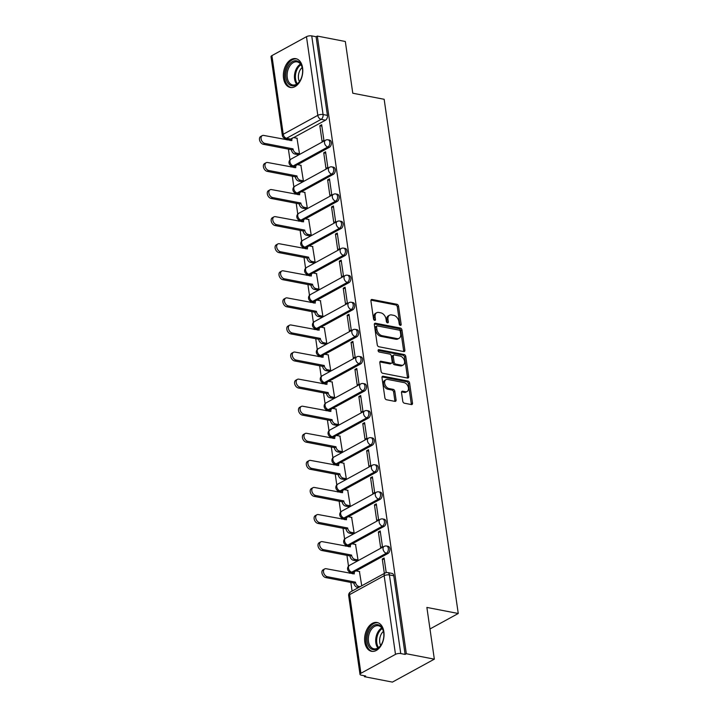 <?xml version="1.0" encoding="UTF-8"?>
<svg xmlns="http://www.w3.org/2000/svg" width="718" height="718" viewBox="0 0 718 718"><rect width="100%" height="100%" fill="white"/><g stroke="black" fill="none" stroke-linecap="round" stroke-linejoin="round"><path stroke-width="1.08" d="M400.357 325.362A1.292 0.871 61.3 0 0 401.156 324.356L398.544 306.245A1.849 1.239 61.3 0 0 396.919 304.279L372.059 299.469A1.849 1.239 61.3 0 0 371.421 299.559A1.849 1.239 61.3 0 0 370.919 300.905L373.531 319.007A1.292 0.871 61.3 0 0 375.469 319.384L375.128 317.042A5.906 3.967 61.3 0 1 376.708 312.716A5.906 3.967 61.3 0 1 378.763 312.447L380.836 312.842A5.906 3.967 61.3 0 1 386.042 319.151L386.374 321.493A1.292 0.871 61.3 0 0 388.312 321.87L387.971 319.528A5.906 3.967 61.3 0 1 389.56 315.202A5.906 3.967 61.3 0 1 391.606 314.933L393.679 315.328A5.906 3.967 61.3 0 1 398.885 321.637L399.217 323.98A1.292 0.871 61.3 0 0 400.357 325.362M399.944 325.173A1.292 0.871 61.3 0 0 399.935 325.021L397.323 306.918A1.849 1.239 61.3 0 0 395.699 304.944L370.964 300.16M374.257 320.21A1.292 0.871 61.3 0 0 374.24 320.057L373.907 317.715L375.128 317.042M387.101 322.696A1.292 0.871 61.3 0 0 387.092 322.535L386.751 320.192L387.971 319.528M302.601 67.851A14.665 9.496 -79.1 0 0 295.861 58.67A14.665 9.496 -79.1 0 0 283.547 78.28A14.665 9.496 -79.1 0 0 290.287 87.461A14.665 9.496 -79.1 0 0 302.601 67.851M383.852 631.696A14.665 9.496 -79.1 0 0 377.112 622.515A14.665 9.496 -79.1 0 0 364.798 642.134A14.665 9.496 -79.1 0 0 371.538 651.316A14.665 9.496 -79.1 0 0 383.852 631.696M402.771 401.236A1.849 1.239 61.3 0 0 404.396 403.211L411.369 404.557A1.849 1.239 61.3 0 0 412.006 404.476A1.849 1.239 61.3 0 0 412.509 403.121L409.61 383.017A1.849 1.239 61.3 0 0 407.977 381.043L383.116 376.232A1.849 1.239 61.3 0 0 382.479 376.322A1.849 1.239 61.3 0 0 381.985 377.668L384.884 397.781A1.849 1.239 61.3 0 0 386.508 399.746L394.936 401.38A1.849 1.239 61.3 0 0 395.573 401.29A1.849 1.239 61.3 0 0 396.067 399.944L394.828 391.337A1.849 1.239 61.3 0 0 393.204 389.362L389.021 388.555A4.936 3.312 61.3 0 1 384.956 384.453A4.936 3.312 61.3 0 1 385.997 379.669A4.936 3.312 61.3 0 1 387.711 379.445L404.081 382.604A4.936 3.312 61.3 0 1 408.147 386.715A4.936 3.312 61.3 0 1 407.106 391.498A4.936 3.312 61.3 0 1 405.392 391.723L402.663 391.193A1.849 1.239 61.3 0 0 402.026 391.283A1.849 1.239 61.3 0 0 401.524 392.629L402.771 401.236M317.32 36.071L345.322 41.491L352.78 93.223L384.157 99.29L458.255 613.495L426.878 607.428L434.336 659.16L406.334 653.739L317.32 36.071L316.099 36.744L311.738 35.9L323.073 114.539A3.761 2.432 100.9 0 1 321.125 119.35L286.554 138.278A3.761 2.432 100.9 0 1 285.342 138.502L289.704 139.346A3.761 2.432 -79.1 0 0 290.7 139.229M403.731 351.56A1.849 1.239 61.3 0 0 404.378 351.479A1.849 1.239 61.3 0 0 404.871 350.124L401.972 330.02A1.849 1.239 61.3 0 0 400.348 328.045L375.487 323.244A1.849 1.239 61.3 0 0 374.841 323.324A1.849 1.239 61.3 0 0 374.347 324.68L377.246 344.784A1.849 1.239 61.3 0 0 378.871 346.758L403.731 351.56M405.787 356.514L408.686 376.627A1.849 1.239 61.3 0 1 408.192 377.973A1.849 1.239 61.3 0 1 407.555 378.063L382.694 373.252A1.849 1.239 61.3 0 1 381.061 371.278L379.822 362.68A1.849 1.239 61.3 0 1 380.316 361.325A1.849 1.239 61.3 0 1 380.962 361.244L391.041 363.191A1.849 1.239 61.3 0 0 391.678 363.102A1.849 1.239 61.3 0 0 392.181 361.755L391.355 356.047A1.849 1.239 61.3 0 0 389.73 354.073L379.23 352.044A1.292 0.871 61.3 0 1 378.889 349.657L404.162 354.548A1.849 1.239 61.3 0 1 405.787 356.514L404.566 357.187L407.465 377.291L408.686 376.627M434.336 659.16L392.423 682.1L364.43 676.688L364.295 675.755M286.913 138.807L287.083 139.947M288.403 149.138L289.964 159.934M290.781 165.625L290.978 167.025M292.307 176.224L293.859 187.012M294.685 192.702L294.883 194.102M296.211 203.302L297.764 214.099M298.589 219.789L298.787 221.189M300.115 230.379L301.668 241.176M302.484 246.866L302.691 248.266M304.019 257.466L305.572 268.263M306.389 273.953L306.595 275.353M307.914 284.543L309.476 295.34M310.293 301.03L310.499 302.431M311.818 311.63L313.38 322.427M314.197 328.117L314.394 329.517M315.723 338.708L317.275 349.504M318.101 355.195L318.298 356.595M319.627 365.794L321.179 376.591M322.005 382.272L322.202 383.681M323.531 392.872L325.083 403.669M325.9 409.359L326.107 410.759M327.426 419.958L328.988 430.746M329.804 436.436L330.011 437.836M331.33 447.036L332.892 457.833M333.708 463.523L333.906 464.923M335.234 474.113L336.787 484.91M337.613 490.6L337.81 492.001M339.138 501.2L340.691 511.997M341.517 517.687L341.714 519.087M343.042 528.277L344.595 539.074M345.412 544.765L345.618 546.165M346.947 555.364L348.499 566.161M349.316 571.851L349.522 573.251M350.842 582.442L352.089 591.076M406.334 653.739L405.114 654.412L400.752 653.568A3.761 1.355 171.8 0 0 395.492 654.358L360.912 673.287A3.761 1.355 171.8 0 0 360.005 674.373A3.761 1.355 171.8 0 0 361.289 675.171L365.65 676.015L364.43 676.688M316.099 36.744L327.435 115.383A3.761 2.432 100.9 0 1 325.487 120.193L293.617 137.65M271.907 55.618L283.242 134.266A3.761 1.355 171.8 0 0 282.336 135.343L271 56.704A3.761 1.355 -8.2 0 1 271.907 55.618L306.478 36.69A3.761 1.355 -8.2 0 1 311.738 35.9M297.62 154.549L299.478 153.724L296.992 138.233M319.833 125.731L322.086 141.356L323.917 140.351L321.664 124.726L319.833 125.731L321.861 126.126M323.728 152.808L325.981 168.434L327.821 167.429L325.568 151.803L323.728 152.808L325.766 153.203M301.524 181.627L303.382 180.81L300.896 165.311M327.632 179.895L329.885 195.511L331.716 194.515L329.472 178.89L327.632 179.895L329.67 180.281M305.428 208.714L307.286 207.888L304.8 192.397M331.536 206.972L333.789 222.598L335.62 221.593L333.367 205.967L331.536 206.972L333.574 207.367M309.332 235.791L311.19 234.974L308.695 219.475M335.441 234.05L337.693 249.676L339.524 248.679L337.272 233.054L335.441 234.05L337.478 234.445M313.227 262.878L315.085 262.052L312.599 246.561M339.345 261.137L341.597 276.762L343.428 275.757L341.176 260.131L339.345 261.137L341.373 261.531M317.132 289.955L318.989 289.13L316.503 273.639M343.249 288.214L345.493 303.84L347.332 302.834L345.08 287.218L343.249 288.214L345.277 288.609M321.036 317.042L322.894 316.216L320.407 300.725M347.144 315.301L349.397 330.926L351.228 329.921L348.984 314.296L347.144 315.301L349.181 315.696M324.94 344.119L326.798 343.294L324.312 327.803M351.048 342.378L353.301 358.004L355.132 356.999L352.879 341.373L351.048 342.378L353.085 342.773M328.844 371.206L330.702 370.38L328.216 354.88M354.952 369.465L357.205 385.09L359.036 384.085L356.783 368.46L354.952 369.465L356.99 369.86M332.739 398.284L334.606 397.458L332.111 381.967M358.856 396.542L361.109 412.168L362.94 411.163L360.687 395.537L358.856 396.542L360.885 396.937M336.643 425.361L338.501 424.544L336.015 409.045M362.761 423.629L365.013 439.245L366.844 438.249L364.591 422.624L362.761 423.629L364.789 424.015M340.547 452.448L342.405 451.622L339.919 436.131M366.665 450.707L368.908 466.332L370.748 465.327L368.496 449.701L366.665 450.707L368.693 451.101M344.452 479.525L346.309 478.709L343.823 463.209M370.56 477.784L372.813 493.41L374.643 492.413L372.4 476.788L370.56 477.784L372.597 478.179M348.356 506.612L350.213 505.786L347.727 490.295M374.464 504.871L376.717 520.496L378.548 519.491L376.295 503.865L374.464 504.871L376.501 505.266M352.26 533.689L354.118 532.864L351.623 517.373M378.368 531.948L380.621 547.574L382.452 546.569L380.199 530.952L378.368 531.948L380.405 532.343M356.155 560.776L358.013 559.95L355.527 544.45M386.203 572.587L384.103 558.03L382.272 559.035L384.301 559.43M361.737 585.789L359.431 571.537M387.935 553.497L386.383 553.201A3.761 2.432 100.9 0 0 388.375 549.279A3.761 2.432 100.9 0 0 386.598 546.039L388.142 546.335A3.761 2.432 -79.1 0 1 389.919 549.575A3.761 2.432 -79.1 0 1 387.935 553.497L356.056 570.954M384.031 526.42L382.479 526.115A3.761 2.432 100.9 0 0 384.471 522.192A3.761 2.432 100.9 0 0 382.694 518.952L384.247 519.258A3.761 2.432 -79.1 0 1 386.024 522.498A3.761 2.432 -79.1 0 1 384.031 526.42L352.152 543.867M380.127 499.333L378.574 499.037A3.761 2.432 100.9 0 0 380.567 495.115A3.761 2.432 100.9 0 0 378.79 491.875L380.343 492.171A3.761 2.432 -79.1 0 1 382.12 495.411A3.761 2.432 -79.1 0 1 380.127 499.333L348.248 516.789M376.223 472.256L374.679 471.95A3.761 2.432 100.9 0 0 376.672 468.028A3.761 2.432 100.9 0 0 374.886 464.788L376.438 465.093A3.761 2.432 -79.1 0 1 378.215 468.333A3.761 2.432 -79.1 0 1 376.223 472.256L344.344 489.703M372.319 445.169L370.775 444.873A3.761 2.432 100.9 0 0 372.768 440.951A3.761 2.432 100.9 0 0 370.991 437.711L372.534 438.007A3.761 2.432 -79.1 0 1 374.311 441.247A3.761 2.432 -79.1 0 1 372.319 445.169L340.449 462.625M368.415 418.091L366.871 417.795A3.761 2.432 100.9 0 0 368.864 413.864A3.761 2.432 100.9 0 0 367.086 410.624L368.63 410.929A3.761 2.432 -79.1 0 1 370.407 414.169A3.761 2.432 -79.1 0 1 368.415 418.091L336.545 435.539M364.52 391.014L362.967 390.709A3.761 2.432 100.9 0 0 364.959 386.787A3.761 2.432 100.9 0 0 363.182 383.547L364.726 383.843A3.761 2.432 -79.1 0 1 366.512 387.083A3.761 2.432 -79.1 0 1 364.52 391.014L332.64 408.461M360.615 363.927L359.063 363.631A3.761 2.432 100.9 0 0 361.055 359.709A3.761 2.432 100.9 0 0 359.278 356.469L360.831 356.765A3.761 2.432 -79.1 0 1 362.608 360.005A3.761 2.432 -79.1 0 1 360.615 363.927L328.736 381.384M356.711 336.85L355.168 336.545A3.761 2.432 100.9 0 0 357.151 332.622A3.761 2.432 100.9 0 0 355.374 329.382L356.927 329.679A3.761 2.432 -79.1 0 1 358.704 332.919A3.761 2.432 -79.1 0 1 356.711 336.85L324.832 354.297M352.807 309.763L351.264 309.467A3.761 2.432 100.9 0 0 353.256 305.545A3.761 2.432 100.9 0 0 351.479 302.305L353.023 302.601A3.761 2.432 -79.1 0 1 354.8 305.841A3.761 2.432 -79.1 0 1 352.807 309.763L320.928 327.22M348.903 282.686L347.359 282.38A3.761 2.432 100.9 0 0 349.352 278.458A3.761 2.432 100.9 0 0 347.575 275.218L349.119 275.524A3.761 2.432 -79.1 0 1 350.896 278.764A3.761 2.432 -79.1 0 1 348.903 282.686L317.033 300.133M345.008 255.599L343.455 255.303A3.761 2.432 100.9 0 0 345.448 251.381A3.761 2.432 100.9 0 0 343.671 248.141L345.214 248.437A3.761 2.432 -79.1 0 1 346.991 251.677A3.761 2.432 -79.1 0 1 345.008 255.599L313.129 273.055M341.104 228.521L339.551 228.225A3.761 2.432 100.9 0 0 341.544 224.294A3.761 2.432 100.9 0 0 339.767 221.054L341.319 221.359A3.761 2.432 -79.1 0 1 343.096 224.599A3.761 2.432 -79.1 0 1 341.104 228.521L309.225 245.969M337.2 201.435L335.647 201.139A3.761 2.432 100.9 0 0 337.639 197.217A3.761 2.432 100.9 0 0 335.862 193.977L337.415 194.273A3.761 2.432 -79.1 0 1 339.192 197.513A3.761 2.432 -79.1 0 1 337.2 201.435L305.321 218.891M333.296 174.357L331.752 174.061A3.761 2.432 100.9 0 0 333.744 170.13A3.761 2.432 100.9 0 0 331.958 166.89L333.511 167.195A3.761 2.432 -79.1 0 1 335.288 170.435A3.761 2.432 -79.1 0 1 333.296 174.357L301.416 191.805M329.391 147.28L327.848 146.975A3.761 2.432 100.9 0 0 329.84 143.053A3.761 2.432 100.9 0 0 328.063 139.813L329.607 140.109A3.761 2.432 -79.1 0 1 331.384 143.349A3.761 2.432 -79.1 0 1 329.391 147.28L297.521 164.727M458.255 613.495L429.983 628.968M386.598 546.039A3.761 3.761 0 0 0 384.076 546.425A3.761 2.522 -118.7 0 0 383.071 549.18A3.761 2.522 -118.7 0 0 386.383 553.201L351.811 572.129A3.761 2.432 100.9 0 1 350.59 572.345L352.143 572.65A3.761 2.432 -79.1 0 0 353.139 572.533M382.694 518.952A3.761 3.761 0 0 0 380.172 519.347A3.761 2.522 -118.7 0 0 379.167 522.103A3.761 2.522 -118.7 0 0 382.479 526.115L347.907 545.043A3.761 2.432 100.9 0 1 346.695 545.267L348.239 545.563A3.761 2.432 -79.1 0 0 349.235 545.447M378.79 491.875A3.761 3.761 0 0 0 376.277 492.27A3.761 2.522 -118.7 0 0 375.263 495.016A3.761 2.522 -118.7 0 0 378.574 499.037L344.003 517.965A3.761 2.432 100.9 0 1 342.791 518.19L344.335 518.486A3.761 2.432 -79.1 0 0 345.34 518.369M374.886 464.788A3.761 3.761 0 0 0 372.373 465.183A3.761 2.522 -118.7 0 0 371.359 467.939A3.761 2.522 -118.7 0 0 374.679 471.95L340.099 490.888A3.761 2.432 100.9 0 1 338.887 491.103L340.431 491.399A3.761 2.432 -79.1 0 0 341.436 491.283M370.991 437.711A3.761 3.761 0 0 0 368.469 438.106A3.761 2.522 -118.7 0 0 367.463 440.861A3.761 2.522 -118.7 0 0 370.775 444.873L336.195 463.801A3.761 2.432 100.9 0 1 334.983 464.025L336.536 464.322A3.761 2.432 -79.1 0 0 337.532 464.205M367.086 410.624A3.761 3.761 0 0 0 364.564 411.019A3.761 2.522 -118.7 0 0 363.559 413.774A3.761 2.522 -118.7 0 0 366.871 417.795L332.299 436.724A3.761 2.432 100.9 0 1 331.079 436.939L332.631 437.244A3.761 2.432 -79.1 0 0 333.628 437.127M363.182 383.547A3.761 3.761 0 0 0 360.66 383.942A3.761 2.522 -118.7 0 0 359.655 386.697A3.761 2.522 -118.7 0 0 362.967 390.709L328.395 409.637A3.761 2.432 100.9 0 1 327.175 409.861L328.727 410.157A3.761 2.432 -79.1 0 0 329.724 410.041M359.278 356.469A3.761 3.761 0 0 0 356.756 356.855A3.761 2.522 -118.7 0 0 355.751 359.61A3.761 2.522 -118.7 0 0 359.063 363.631L324.491 382.559A3.761 2.432 100.9 0 1 323.279 382.775L324.823 383.08A3.761 2.432 -79.1 0 0 325.819 382.963M355.374 329.382A3.761 3.761 0 0 0 352.861 329.777A3.761 2.522 -118.7 0 0 351.847 332.533A3.761 2.522 -118.7 0 0 355.168 336.545L320.587 355.473A3.761 2.432 100.9 0 1 319.375 355.697L320.919 355.993A3.761 2.432 -79.1 0 0 321.924 355.877M351.479 302.305A3.761 3.761 0 0 0 348.957 302.691A3.761 2.522 -118.7 0 0 347.943 305.446A3.761 2.522 -118.7 0 0 351.264 309.467L316.683 328.395A3.761 2.432 100.9 0 1 315.471 328.611L317.015 328.916A3.761 2.432 -79.1 0 0 318.02 328.799M347.575 275.218A3.761 3.761 0 0 0 345.053 275.613A3.761 2.522 -118.7 0 0 344.048 278.369A3.761 2.522 -118.7 0 0 347.359 282.38L312.788 301.309A3.761 2.432 100.9 0 1 311.567 301.533L313.12 301.829A3.761 2.432 -79.1 0 0 314.116 301.713M343.671 248.141A3.761 3.761 0 0 0 341.149 248.536A3.761 2.522 -118.7 0 0 340.144 251.282A3.761 2.522 -118.7 0 0 343.455 255.303L308.884 274.231A3.761 2.432 100.9 0 1 307.663 274.455L309.216 274.752A3.761 2.432 -79.1 0 0 310.212 274.635M339.767 221.054A3.761 3.761 0 0 0 337.245 221.449A3.761 2.522 -118.7 0 0 336.239 224.204A3.761 2.522 -118.7 0 0 339.551 228.225L304.979 247.154A3.761 2.432 100.9 0 1 303.768 247.369L305.312 247.665A3.761 2.432 -79.1 0 0 306.308 247.548M335.862 193.977A3.761 3.761 0 0 0 333.349 194.372A3.761 2.522 -118.7 0 0 332.335 197.127A3.761 2.522 -118.7 0 0 335.647 201.139L301.075 220.067A3.761 2.432 100.9 0 1 299.864 220.291L301.407 220.588A3.761 2.432 -79.1 0 0 302.404 220.471M331.958 166.89A3.761 3.761 0 0 0 329.445 167.285A3.761 2.522 -118.7 0 0 328.431 170.04A3.761 2.522 -118.7 0 0 331.752 174.061L297.171 192.989A3.761 2.432 100.9 0 1 295.96 193.205L297.503 193.51A3.761 2.432 -79.1 0 0 298.509 193.393M328.063 139.813A3.761 3.761 0 0 0 325.541 140.207A3.761 2.522 -118.7 0 0 324.536 142.963A3.761 2.522 -118.7 0 0 327.848 146.975L293.267 165.903A3.761 2.432 100.9 0 1 292.055 166.127L293.608 166.423A3.761 2.432 -79.1 0 0 294.604 166.307M405.114 654.412L393.778 575.773A3.761 2.432 -79.1 0 0 392.046 573.413L387.684 572.569A3.761 2.432 100.9 0 1 389.416 574.93L400.752 653.568M382.272 559.035L384.345 573.413M389.56 315.202L388.33 315.866A5.906 3.967 61.3 0 0 386.751 320.192M376.708 312.716L375.487 313.389A5.906 3.967 61.3 0 0 373.907 317.715M403.606 351.542A1.849 1.239 61.3 0 0 403.651 350.797L400.752 330.684A1.849 1.239 61.3 0 0 399.118 328.718L374.383 323.935M400.303 331.519A1.292 0.871 61.3 0 0 399.172 330.136L377.345 325.918A1.292 0.871 61.3 0 0 376.555 326.923L376.905 329.4A5.906 3.967 61.3 0 0 382.111 335.701L397.027 338.591A5.906 3.967 61.3 0 0 399.082 338.313A5.906 3.967 61.3 0 0 400.662 333.987L400.303 331.519M376.896 325.981L375.676 326.645A1.292 0.871 61.3 0 0 375.326 327.596L376.555 326.923M399.082 338.313L397.862 338.986A5.906 3.967 61.3 0 1 395.806 339.255L380.89 336.374A5.906 3.967 61.3 0 1 375.685 330.065L375.326 327.596M407.429 378.036A1.849 1.239 61.3 0 0 407.465 377.291M379.867 361.935L389.82 363.855A1.849 1.239 61.3 0 0 390.457 363.775L391.678 363.102M378.081 350.402L402.942 355.213L404.162 354.548M401.506 365.211A4.936 3.312 61.3 0 0 403.22 364.986A4.936 3.312 61.3 0 0 404.261 360.203A4.936 3.312 61.3 0 0 400.186 356.092L394.424 354.979A1.849 1.239 61.3 0 0 393.787 355.069A1.849 1.239 61.3 0 0 393.284 356.415L394.11 362.123A1.849 1.239 61.3 0 0 395.735 364.098L401.506 365.211L400.285 365.884A4.936 3.312 61.3 0 0 401.999 365.65L403.22 364.986M393.787 355.069L392.558 355.733A1.849 1.239 61.3 0 0 392.064 357.088L393.284 356.415M400.285 365.884L394.514 364.762A1.849 1.239 61.3 0 1 392.89 362.796L392.064 357.088M404.566 357.187A1.849 1.239 61.3 0 0 402.942 355.213M407.106 391.498L405.885 392.163A4.936 3.312 61.3 0 1 404.171 392.396L401.568 391.884M385.997 379.669L384.776 380.343A4.936 3.312 61.3 0 0 383.735 385.126A4.936 3.312 61.3 0 0 387.801 389.228L389.021 388.555M394.81 401.353A1.849 1.239 61.3 0 0 394.846 400.608L393.608 392.01A1.849 1.239 61.3 0 0 391.983 390.036L387.801 389.228M411.243 404.53A1.849 1.239 61.3 0 0 411.279 403.794L408.389 383.681A1.849 1.239 61.3 0 0 406.756 381.716L382.021 376.932M297.88 154.603L294.802 154.002A3.761 2.522 -118.7 0 1 291.49 149.99L293.079 149.12A3.761 2.522 61.3 0 0 296.39 153.131L299.469 153.733M297.252 138.278L294.165 137.685A3.761 2.522 61.3 0 0 292.854 137.856A3.761 2.522 61.3 0 0 291.849 140.611L263.748 135.433A4.326 2.908 61.3 0 0 262.241 135.63A4.326 2.908 61.3 0 0 261.334 139.822A4.326 2.908 61.3 0 0 264.897 143.412L293.034 148.859M291.445 149.73L263.309 144.282A4.326 2.908 -118.7 0 1 259.745 140.692A4.326 2.908 -118.7 0 1 260.652 136.501L262.241 135.63M290.234 140.548A3.761 2.522 -118.7 0 1 291.266 138.727L292.854 137.856M301.784 181.681L298.706 181.089A3.761 2.522 -118.7 0 1 295.385 177.068L296.974 176.197A3.761 2.522 61.3 0 0 300.295 180.218L303.373 180.81M301.156 165.364L298.069 164.763A3.761 2.522 61.3 0 0 296.758 164.943A3.761 2.522 61.3 0 0 295.753 167.698L267.643 162.51A4.326 2.908 61.3 0 0 266.145 162.708A4.326 2.908 61.3 0 0 265.238 166.899A4.326 2.908 61.3 0 0 268.801 170.498L296.938 175.937M295.349 176.808L267.213 171.369A4.326 2.908 -118.7 0 1 263.65 167.77A4.326 2.908 -118.7 0 1 264.556 163.578L266.145 162.708M294.138 167.635A3.761 2.522 -118.7 0 1 295.17 165.813L296.758 164.943M305.689 208.767L302.61 208.166A3.761 2.522 -118.7 0 1 299.289 204.154L300.878 203.284A3.761 2.522 61.3 0 0 304.199 207.296L307.277 207.897M305.06 192.442L301.964 191.85A3.761 2.522 61.3 0 0 300.662 192.02A3.761 2.522 61.3 0 0 299.657 194.775L271.548 189.597A4.326 2.908 61.3 0 0 270.049 189.794A4.326 2.908 61.3 0 0 269.133 193.986A4.326 2.908 61.3 0 0 272.705 197.576L300.842 203.023M299.253 203.894L271.117 198.446A4.326 2.908 -118.7 0 1 267.554 194.856A4.326 2.908 -118.7 0 1 268.46 190.665L270.049 189.794M298.033 194.713A3.761 2.522 -118.7 0 1 299.074 192.891L300.662 192.02M296.857 60.877A12.691 8.212 100.9 0 1 302.323 68.03A12.691 8.212 100.9 0 1 299.774 81.188A12.691 8.212 100.9 0 1 291.535 85.693A12.691 8.212 100.9 0 1 286.213 71.333A12.691 8.212 100.9 0 1 296.857 60.877M302.368 68.3A11.748 7.611 -79.1 0 0 297.369 61.936A11.748 7.611 -79.1 0 0 297.135 61.883A11.748 7.611 -79.1 0 0 287.469 71.791A11.748 7.611 -79.1 0 0 292.441 84.903A11.748 7.611 -79.1 0 0 292.675 84.957A11.748 7.611 -79.1 0 0 299.918 80.954M296.893 58.966A14.575 9.433 -79.1 0 0 284.974 71.324A14.575 9.433 -79.1 0 0 291.14 87.524A14.575 9.433 -79.1 0 0 291.364 87.578M299.442 81.619A9.253 5.986 100.9 0 1 302.17 67.501M378.108 624.732A12.691 8.212 100.9 0 1 383.574 631.876A12.691 8.212 100.9 0 1 381.025 645.042A12.691 8.212 100.9 0 1 372.786 649.539A12.691 8.212 100.9 0 1 367.463 635.188A12.691 8.212 100.9 0 1 378.108 624.732M383.618 632.145A11.748 7.611 -79.1 0 0 378.619 625.782A11.748 7.611 -79.1 0 0 378.386 625.737A11.748 7.611 -79.1 0 0 368.72 635.645A11.748 7.611 -79.1 0 0 373.692 648.758A11.748 7.611 -79.1 0 0 373.925 648.812A11.748 7.611 -79.1 0 0 381.177 644.809M378.144 622.82A14.575 9.433 -79.1 0 0 366.225 635.179A14.575 9.433 -79.1 0 0 372.4 651.379A14.575 9.433 -79.1 0 0 372.615 651.423M380.693 645.473A9.253 5.986 100.9 0 1 383.43 631.355M309.593 235.845L306.505 235.253A3.761 2.522 -118.7 0 1 303.193 231.232L304.782 230.361A3.761 2.522 61.3 0 0 308.094 234.382L311.181 234.974M308.964 219.528L305.868 218.927A3.761 2.522 61.3 0 0 304.567 219.107A3.761 2.522 61.3 0 0 303.561 221.853L275.452 216.674A4.326 2.908 61.3 0 0 273.953 216.872A4.326 2.908 61.3 0 0 273.037 221.063A4.326 2.908 61.3 0 0 276.601 224.662L304.746 230.101M303.158 230.972L275.012 225.533A4.326 2.908 -118.7 0 1 271.449 221.934A4.326 2.908 -118.7 0 1 272.364 217.742L273.953 216.872M301.937 221.799A3.761 2.522 -118.7 0 1 302.978 219.968L304.567 219.107M313.497 262.923L310.409 262.33A3.761 2.522 -118.7 0 1 307.098 258.318L308.686 257.448A3.761 2.522 61.3 0 0 311.998 261.46L315.085 262.061M312.86 246.606L309.772 246.014A3.761 2.522 61.3 0 0 308.471 246.184A3.761 2.522 61.3 0 0 307.457 248.94L279.356 243.752A4.326 2.908 61.3 0 0 277.857 243.958A4.326 2.908 61.3 0 0 276.942 248.15A4.326 2.908 61.3 0 0 280.505 251.74L308.65 257.188M307.062 258.058L278.916 252.61A4.326 2.908 -118.7 0 1 275.353 249.02A4.326 2.908 -118.7 0 1 276.268 244.829L277.857 243.958M305.841 248.877A3.761 2.522 -118.7 0 1 306.882 247.055L308.471 246.184M317.392 290.009L314.313 289.408A3.761 2.522 -118.7 0 1 311.002 285.396L312.59 284.525A3.761 2.522 61.3 0 0 315.902 288.546L318.98 289.139M316.764 273.693L313.676 273.091A3.761 2.522 61.3 0 0 312.375 273.262A3.761 2.522 61.3 0 0 311.361 276.017L283.26 270.839A4.326 2.908 61.3 0 0 281.752 271.036A4.326 2.908 61.3 0 0 280.846 275.227A4.326 2.908 61.3 0 0 284.409 278.826L312.554 284.265M310.966 285.136L282.82 279.697A4.326 2.908 -118.7 0 1 279.257 276.098A4.326 2.908 -118.7 0 1 280.173 271.907L281.752 271.036M309.745 275.963A3.761 2.522 -118.7 0 1 310.786 274.132L312.375 273.262M321.296 317.087L318.218 316.494A3.761 2.522 -118.7 0 1 314.906 312.474L316.494 311.612A3.761 2.522 61.3 0 0 319.806 315.624L322.885 316.216M320.668 300.77L317.58 300.178A3.761 2.522 61.3 0 0 316.27 300.348A3.761 2.522 61.3 0 0 315.265 303.104L287.164 297.916A4.326 2.908 61.3 0 0 285.656 298.123A4.326 2.908 61.3 0 0 284.75 302.314A4.326 2.908 61.3 0 0 288.313 305.904L316.45 311.352M314.861 312.213L286.724 306.774A4.326 2.908 -118.7 0 1 283.161 303.175A4.326 2.908 -118.7 0 1 284.068 298.984L285.656 298.123M313.649 303.041A3.761 2.522 -118.7 0 1 314.681 301.219L316.27 300.348M325.2 344.173L322.122 343.572A3.761 2.522 -118.7 0 1 318.801 339.56L320.39 338.69A3.761 2.522 61.3 0 0 323.71 342.701L326.789 343.303M324.572 327.857L321.484 327.255A3.761 2.522 61.3 0 0 320.174 327.426A3.761 2.522 61.3 0 0 319.169 330.181L291.059 325.003A4.326 2.908 61.3 0 0 289.56 325.2A4.326 2.908 61.3 0 0 288.654 329.391A4.326 2.908 61.3 0 0 292.217 332.99L320.354 338.429M318.765 339.3L290.628 333.852A4.326 2.908 -118.7 0 1 287.065 330.262A4.326 2.908 -118.7 0 1 287.972 326.071L289.56 325.2M317.553 330.127A3.761 2.522 -118.7 0 1 318.586 328.297L320.174 327.426M329.104 371.251L326.026 370.659A3.761 2.522 -118.7 0 1 322.705 366.638L324.294 365.767A3.761 2.522 61.3 0 0 327.605 369.788L330.693 370.38M328.476 354.934L325.38 354.333A3.761 2.522 61.3 0 0 324.078 354.512A3.761 2.522 61.3 0 0 323.073 357.268L294.963 352.08A4.326 2.908 61.3 0 0 293.465 352.278A4.326 2.908 61.3 0 0 292.549 356.469A4.326 2.908 61.3 0 0 296.112 360.068L324.258 365.507M322.669 366.377L294.524 360.939A4.326 2.908 -118.7 0 1 290.961 357.34A4.326 2.908 -118.7 0 1 291.876 353.148L293.465 352.278M321.449 357.205A3.761 2.522 -118.7 0 1 322.49 355.383L324.078 354.512M333.008 398.337L329.921 397.736A3.761 2.522 -118.7 0 1 326.609 393.724L328.198 392.854A3.761 2.522 61.3 0 0 331.51 396.866L334.597 397.467M332.38 382.012L329.284 381.42A3.761 2.522 61.3 0 0 327.982 381.59A3.761 2.522 61.3 0 0 326.968 384.345L298.868 379.167A4.326 2.908 61.3 0 0 297.369 379.364A4.326 2.908 61.3 0 0 296.453 383.556A4.326 2.908 61.3 0 0 300.016 387.146L328.162 392.593M326.573 393.464L298.428 388.016A4.326 2.908 -118.7 0 1 294.865 384.426A4.326 2.908 -118.7 0 1 295.78 380.235L297.369 379.364M325.353 384.283A3.761 2.522 -118.7 0 1 326.394 382.461L327.982 381.59M336.904 425.415L333.825 424.823A3.761 2.522 -118.7 0 1 330.513 420.802L332.102 419.931A3.761 2.522 61.3 0 0 335.414 423.952L338.492 424.544M336.275 409.098L333.188 408.497A3.761 2.522 61.3 0 0 331.887 408.677A3.761 2.522 61.3 0 0 330.872 411.432L302.772 406.244A4.326 2.908 61.3 0 0 301.273 406.442A4.326 2.908 61.3 0 0 300.357 410.633A4.326 2.908 61.3 0 0 303.92 414.232L332.066 419.671M330.477 420.542L302.332 415.103A4.326 2.908 -118.7 0 1 298.769 411.504A4.326 2.908 -118.7 0 1 299.684 407.312L301.273 406.442M329.257 411.369A3.761 2.522 -118.7 0 1 330.298 409.547L331.887 408.677M340.808 452.502L337.729 451.9A3.761 2.522 -118.7 0 1 334.417 447.888L336.006 447.018A3.761 2.522 61.3 0 0 339.318 451.03L342.396 451.631M340.179 436.176L337.092 435.584A3.761 2.522 61.3 0 0 335.782 435.754A3.761 2.522 61.3 0 0 334.776 438.51L306.676 433.331A4.326 2.908 61.3 0 0 305.168 433.528A4.326 2.908 61.3 0 0 304.261 437.72A4.326 2.908 61.3 0 0 307.825 441.31L335.961 446.758M334.382 447.628L306.236 442.18A4.326 2.908 -118.7 0 1 302.673 438.59A4.326 2.908 -118.7 0 1 303.579 434.399L305.168 433.528M333.161 438.447A3.761 2.522 -118.7 0 1 334.193 436.625L335.782 435.754M344.712 479.579L341.633 478.987A3.761 2.522 -118.7 0 1 338.322 474.966L339.901 474.095A3.761 2.522 61.3 0 0 343.222 478.116L346.3 478.709M344.084 463.263L340.996 462.661A3.761 2.522 61.3 0 0 339.686 462.841A3.761 2.522 61.3 0 0 338.681 465.587L310.58 460.409A4.326 2.908 61.3 0 0 309.072 460.606A4.326 2.908 61.3 0 0 308.166 464.797A4.326 2.908 61.3 0 0 311.729 468.396L339.865 473.835M338.277 474.706L310.14 469.267A4.326 2.908 -118.7 0 1 306.577 465.668A4.326 2.908 -118.7 0 1 307.483 461.477L309.072 460.606M337.065 465.533A3.761 2.522 -118.7 0 1 338.097 463.702L339.686 462.841M348.616 506.657L345.537 506.064A3.761 2.522 -118.7 0 1 342.217 502.053L343.805 501.182A3.761 2.522 61.3 0 0 347.126 505.194L350.204 505.795M347.988 490.34L344.9 489.748A3.761 2.522 61.3 0 0 343.59 489.918A3.761 2.522 61.3 0 0 342.585 492.674L314.475 487.486A4.326 2.908 61.3 0 0 312.976 487.693A4.326 2.908 61.3 0 0 312.07 491.884A4.326 2.908 61.3 0 0 315.633 495.474L343.769 500.922M342.181 501.792L314.044 496.344A4.326 2.908 -118.7 0 1 310.481 492.745A4.326 2.908 -118.7 0 1 311.388 488.563L312.976 487.693M340.96 492.611A3.761 2.522 -118.7 0 1 342.001 490.789L343.59 489.918M352.52 533.743L349.433 533.142A3.761 2.522 -118.7 0 1 346.121 529.13L347.709 528.26A3.761 2.522 61.3 0 0 351.021 532.28L354.109 532.873M351.892 517.427L348.795 516.825A3.761 2.522 61.3 0 0 347.494 516.996A3.761 2.522 61.3 0 0 346.489 519.751L318.379 514.573A4.326 2.908 61.3 0 0 316.88 514.77A4.326 2.908 61.3 0 0 315.965 518.961A4.326 2.908 61.3 0 0 319.528 522.56L347.674 527.999M346.085 528.87L317.939 523.431A4.326 2.908 -118.7 0 1 314.376 519.832A4.326 2.908 -118.7 0 1 315.292 515.641L316.88 514.77M344.864 519.697A3.761 2.522 -118.7 0 1 345.905 517.866L347.494 516.996M356.424 560.821L353.337 560.228A3.761 2.522 -118.7 0 1 350.025 556.208L351.614 555.346A3.761 2.522 61.3 0 0 354.925 559.358L358.013 559.95M355.796 544.504L352.7 543.912A3.761 2.522 61.3 0 0 351.398 544.082A3.761 2.522 61.3 0 0 350.384 546.838L322.283 541.65A4.326 2.908 61.3 0 0 320.784 541.857A4.326 2.908 61.3 0 0 319.869 546.039A4.326 2.908 61.3 0 0 323.432 549.638L351.578 555.086M349.989 555.947L321.844 550.509A4.326 2.908 -118.7 0 1 318.28 546.91A4.326 2.908 -118.7 0 1 319.196 542.718L320.784 541.857M348.769 546.775A3.761 2.522 -118.7 0 1 349.81 544.953L351.398 544.082M358.515 587.557L357.241 587.306A3.761 2.522 -118.7 0 1 353.929 583.294L355.518 582.424A3.761 2.522 61.3 0 0 358.829 586.435L360.104 586.687M359.691 571.591L356.604 570.99A3.761 2.522 61.3 0 0 355.302 571.16A3.761 2.522 61.3 0 0 354.288 573.915L326.187 568.737A4.326 2.908 61.3 0 0 324.689 568.934A4.326 2.908 61.3 0 0 323.773 573.126A4.326 2.908 61.3 0 0 327.336 576.725L355.482 582.163M353.893 583.034L325.748 577.586A4.326 2.908 -118.7 0 1 322.185 573.996A4.326 2.908 -118.7 0 1 323.1 569.805L324.689 568.934M352.673 573.861A3.761 2.522 -118.7 0 1 353.714 572.031L355.302 571.16M399.935 325.021L401.156 324.356M374.24 320.057L375.469 319.384M387.092 322.535L388.312 321.87M395.492 654.358L384.157 575.719L349.585 594.648L360.912 673.287M325.487 120.193L321.125 119.35A3.761 2.522 61.3 0 1 317.814 115.338L306.478 36.69M290.799 139.104L286.554 138.278A3.761 2.522 61.3 0 1 283.242 134.266L317.814 115.338A3.761 1.355 -8.2 0 1 323.073 114.539L327.435 115.383M353.247 572.408L351.811 572.129A3.761 2.522 -118.7 0 1 348.49 568.109A3.761 2.522 61.3 0 1 349.504 565.362A3.761 3.761 0 0 0 350.59 572.345M349.343 545.321L347.907 545.043A3.761 2.522 -118.7 0 1 344.595 541.031A3.761 2.522 61.3 0 1 345.6 538.276A3.761 3.761 0 0 0 346.695 545.267M345.439 518.243L344.003 517.965A3.761 2.522 -118.7 0 1 340.691 513.953A3.761 2.522 61.3 0 1 341.696 511.198A3.761 3.761 0 0 0 342.791 518.19M341.535 491.157L340.099 490.888A3.761 2.522 -118.7 0 1 336.787 486.867A3.761 2.522 61.3 0 1 337.792 484.111A3.761 3.761 0 0 0 338.887 491.103M337.631 464.079L336.195 463.801A3.761 2.522 -118.7 0 1 332.883 459.789A3.761 2.522 61.3 0 1 333.888 457.034A3.761 3.761 0 0 0 334.983 464.025M333.726 437.002L332.299 436.724A3.761 2.522 -118.7 0 1 328.979 432.703A3.761 2.522 61.3 0 1 329.993 429.947A3.761 3.761 0 0 0 331.079 436.939M329.831 409.915L328.395 409.637A3.761 2.522 -118.7 0 1 325.075 405.625A3.761 2.522 61.3 0 1 326.089 402.87A3.761 3.761 0 0 0 327.175 409.861M325.927 382.838L324.491 382.559A3.761 2.522 -118.7 0 1 321.179 378.539A3.761 2.522 61.3 0 1 322.185 375.783A3.761 3.761 0 0 0 323.279 382.775M322.023 355.751L320.587 355.473A3.761 2.522 -118.7 0 1 317.275 351.461A3.761 2.522 61.3 0 1 318.28 348.706A3.761 3.761 0 0 0 319.375 355.697M318.119 328.673L316.683 328.395A3.761 2.522 -118.7 0 1 313.371 324.374A3.761 2.522 61.3 0 1 314.376 321.628A3.761 3.761 0 0 0 315.471 328.611M314.215 301.587L312.788 301.309A3.761 2.522 -118.7 0 1 309.467 297.297A3.761 2.522 61.3 0 1 310.481 294.542A3.761 3.761 0 0 0 311.567 301.533M310.32 274.509L308.884 274.231A3.761 2.522 -118.7 0 1 305.563 270.219A3.761 2.522 61.3 0 1 306.577 267.464A3.761 3.761 0 0 0 307.663 274.455M306.415 247.432L304.979 247.154A3.761 2.522 -118.7 0 1 301.668 243.133A3.761 2.522 61.3 0 1 302.673 240.377A3.761 3.761 0 0 0 303.768 247.369M302.511 220.345L301.075 220.067A3.761 2.522 -118.7 0 1 297.764 216.055A3.761 2.522 61.3 0 1 298.769 213.3A3.761 3.761 0 0 0 299.864 220.291M298.607 193.268L297.171 192.989A3.761 2.522 -118.7 0 1 293.859 188.969A3.761 2.522 61.3 0 1 294.865 186.213A3.761 3.761 0 0 0 295.96 193.205M294.703 166.181L293.267 165.903A3.761 2.522 -118.7 0 1 289.955 161.891A3.761 2.522 61.3 0 1 290.961 159.136A3.761 3.761 0 0 0 292.055 166.127M393.778 575.773L389.416 574.93A3.761 1.355 -8.2 0 0 384.157 575.719A3.761 2.522 -118.7 0 1 385.162 572.964L350.59 591.892A3.761 3.761 0 0 0 348.679 595.734L360.005 674.373M348.679 595.734A3.761 1.355 171.8 0 1 349.585 594.648A3.761 2.522 -118.7 0 1 350.59 591.892M371 300.052L372.059 299.469M395.699 304.944L396.919 304.279M397.323 306.918L398.544 306.245M374.428 323.818L375.487 323.244M399.118 328.718L400.348 328.045M400.752 330.684L401.972 330.02M403.651 350.797L404.871 350.124M375.685 330.065L376.905 329.4M380.89 336.374L382.111 335.701M395.806 339.255L397.027 338.591M379.903 361.818L380.962 361.244M389.82 363.855L391.041 363.191M378.144 350.061L378.889 349.657M392.89 362.796L394.11 362.123M394.514 364.762L395.735 364.098M401.604 391.777L402.663 391.193M404.171 392.396L405.392 391.723M391.983 390.036L393.204 389.362M393.608 392.01L394.828 391.337M394.846 400.608L396.067 399.944M382.066 376.815L383.116 376.232M406.756 381.716L407.977 381.043M408.389 383.681L409.61 383.017M411.279 403.794L412.509 403.121M291.49 149.99L293.079 149.12M294.802 154.002L296.39 153.131M263.309 144.282L264.897 143.412M295.385 177.068L296.974 176.197M298.706 181.089L300.295 180.218M267.213 171.369L268.801 170.498M299.289 204.154L300.878 203.284M302.61 208.166L304.199 207.296M271.117 198.446L272.705 197.576M296.624 84.177A11.748 7.611 100.9 0 1 294.766 73.398A11.748 7.611 100.9 0 1 300.51 64.073M300.977 64.737A11.362 7.359 -79.1 0 0 297.306 83.737M377.874 648.031A11.748 7.611 100.9 0 1 376.017 637.243A11.748 7.611 100.9 0 1 381.761 627.927M382.227 628.591A11.362 7.359 -79.1 0 0 378.557 647.591M303.193 231.232L304.782 230.361M306.505 235.253L308.094 234.382M275.012 225.533L276.601 224.662M307.098 258.318L308.686 257.448M310.409 262.33L311.998 261.46M278.916 252.61L280.505 251.74M311.002 285.396L312.59 284.525M314.313 289.408L315.902 288.546M282.82 279.697L284.409 278.826M314.906 312.474L316.494 311.612M318.218 316.494L319.806 315.624M286.724 306.774L288.313 305.904M318.801 339.56L320.39 338.69M322.122 343.572L323.71 342.701M290.628 333.852L292.217 332.99M322.705 366.638L324.294 365.767M326.026 370.659L327.605 369.788M294.524 360.939L296.112 360.068M326.609 393.724L328.198 392.854M329.921 397.736L331.51 396.866M298.428 388.016L300.016 387.146M330.513 420.802L332.102 419.931M333.825 424.823L335.414 423.952M302.332 415.103L303.92 414.232M334.417 447.888L336.006 447.018M337.729 451.9L339.318 451.03M306.236 442.18L307.825 441.31M338.322 474.966L339.901 474.095M341.633 478.987L343.222 478.116M310.14 469.267L311.729 468.396M342.217 502.053L343.805 501.182M345.537 506.064L347.126 505.194M314.044 496.344L315.633 495.474M346.121 529.13L347.709 528.26M349.433 533.142L351.021 532.28M317.939 523.431L319.528 522.56M350.025 556.208L351.614 555.346M353.337 560.228L354.925 559.358M321.844 550.509L323.432 549.638M353.929 583.294L355.518 582.424M357.241 587.306L358.829 586.435M325.748 577.586L327.336 576.725M290.961 159.136L325.541 140.207M294.865 186.213L329.445 167.285M298.769 213.3L333.349 194.372M302.673 240.377L337.245 221.449M306.577 267.464L341.149 248.536M310.481 294.542L345.053 275.613M314.376 321.628L348.957 302.691M318.28 348.706L352.861 329.777M322.185 375.783L356.756 356.855M326.089 402.87L360.66 383.942M329.993 429.947L364.564 411.019M333.888 457.034L368.469 438.106M337.792 484.111L372.373 465.183M341.696 511.198L376.277 492.27M345.6 538.276L380.172 519.347M349.504 565.362L384.076 546.425M387.684 572.569A3.761 3.761 0 0 0 385.162 572.964M282.336 135.343A3.761 3.761 0 0 0 285.342 138.502"/></g></svg>
